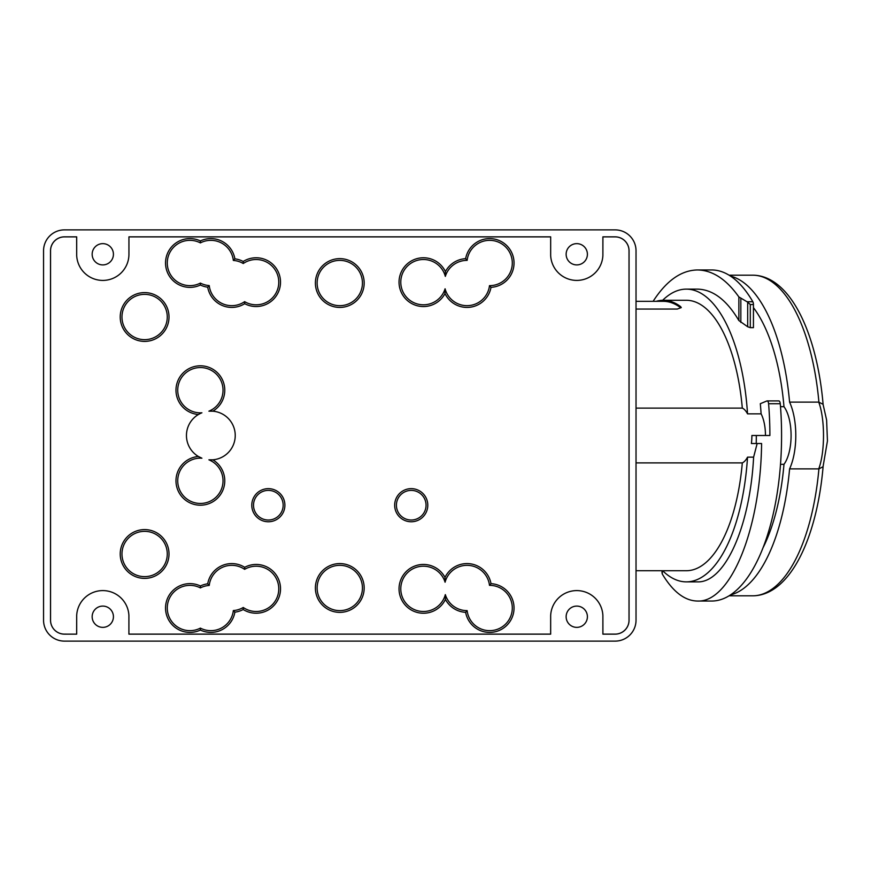 <?xml version="1.0" encoding="UTF-8"?>
<svg xmlns="http://www.w3.org/2000/svg" width="871" height="871" viewBox="0 0 871 871"><rect width="100%" height="100%" fill="white"/><g stroke="black" fill="none" stroke-linecap="round" stroke-linejoin="round"><path stroke-width="1.31" d="M636.026 462.893L742.31 462.893A27.883 11.78 -90 0 0 747.525 457.155L753.611 457.155C749.996 526.955 724.759 583.004 697.442 581.872L686.348 581.872A146.372 61.863 -90 0 0 747.525 457.155M757.16 443.513L753.611 457.155M778.576 400.965A3.484 1.47 -90 0 1 778.826 400.921A3.484 1.47 -90 0 1 780.274 403.73A165.544 69.963 -90 0 1 711.618 601.044L697.442 601.044C730.638 602.699 760.623 529.067 761.592 443.513L751.39 443.513A27.883 11.78 -90 0 0 751.891 435.5L769.888 435.5A165.544 69.963 90 0 0 768.592 403.73A3.484 1.47 90 0 0 767.144 400.921A3.484 1.47 90 0 0 766.883 400.965L760.307 403.709A146.372 61.863 90 0 1 761.102 413.845A27.883 11.78 -90 0 1 765.467 435.5M636.026 408.107L742.31 408.107A27.883 11.78 -90 0 1 747.525 413.845L761.102 413.845M738.869 320.539L747.688 326.767L750.29 327.659L750.29 304.556L747.688 302.139L738.869 296.946L738.869 320.539C726.664 299.951 712.859 289.477 697.442 289.128L686.348 289.128A146.372 61.863 -90 0 0 662.657 300.288M750.29 304.556L753.437 304.556A3.484 1.47 -90 0 0 752.838 301.747A165.544 69.963 -90 0 0 711.618 269.956L697.442 269.956C712.445 270.195 726.262 279.188 738.869 296.946M653.108 301.322C666.391 280.734 681.166 270.271 697.442 269.956M753.437 304.556L753.437 327.659L750.29 327.659M756.311 435.5A165.544 69.963 90 0 1 756.224 443.513M697.442 601.044C684.715 600.805 673 591.812 662.298 574.054L662.298 570.723M662.254 572.465L662.298 574.054M662.657 570.723A146.372 61.863 -90 0 0 686.348 581.872M636.026 570.723L686.348 570.723A135.223 57.148 -90 0 0 742.31 462.893M742.31 408.107A135.223 57.148 -90 0 0 686.348 300.277L663.321 300.277A135.223 57.148 90 0 1 680.632 306.625L680.632 307.724A134.178 56.702 -90 0 0 663.321 301.322L636.026 301.322M656.222 301.322A135.223 57.148 90 0 1 663.321 300.277M636.026 309.053L677.257 309.053L681.274 307.605L680.632 306.625M747.525 413.845A146.372 61.863 -90 0 0 686.348 289.128M763.05 547.717A146.372 61.863 -90 0 0 783.976 464.319A33.109 13.99 -90 0 0 791.086 435.5A33.109 13.99 -90 0 0 783.976 406.681A146.372 61.863 -90 0 0 753.437 307.637M783.976 464.319L780.503 464.319M783.976 406.681L780.503 406.681M128.908 615.47A26.141 26.141 0 0 0 102.8 590.592A26.141 26.141 0 0 0 76.692 615.47L76.692 634.153L64.465 634.121A13.936 13.936 0 0 1 50.518 620.206L50.518 250.794A13.936 13.936 0 0 1 64.465 236.847L76.692 236.847L76.692 255.53A26.141 26.141 0 0 0 103.431 280.408A26.141 26.141 0 0 0 128.941 254.278L128.941 236.847L550.668 236.847L550.668 255.53A26.141 26.141 0 0 0 576.776 280.408A26.141 26.141 0 0 0 602.884 255.53L602.884 236.847L615.111 236.847A13.936 13.936 0 0 1 629.047 250.794L629.047 620.206A13.936 13.936 0 0 1 615.111 634.153L602.884 634.153L602.884 615.47A26.141 26.141 0 0 0 576.776 590.592A26.141 26.141 0 0 0 550.668 615.47L550.668 634.153L128.908 634.153L128.908 615.47L128.908 634.153M76.692 634.153L64.465 634.153A13.914 13.914 0 0 1 50.551 620.206L50.551 250.794A13.914 13.914 0 0 1 64.465 236.879L76.659 236.879L76.692 255.53M64.465 229.879A20.915 20.915 0 0 0 43.55 250.794L43.55 620.206A20.915 20.915 0 0 0 64.465 641.121L615.111 641.121A20.915 20.915 0 0 0 636.026 620.206L636.026 250.794A20.915 20.915 0 0 0 615.111 229.879L64.465 229.879M576.776 264.904A10.626 10.626 0 0 1 566.139 254.278A10.626 10.626 0 0 1 576.776 243.64A10.626 10.626 0 0 1 587.402 254.278A10.626 10.626 0 0 1 576.776 264.904M576.776 606.096A10.626 10.626 0 0 0 567.565 622.046A10.626 10.626 0 0 0 585.976 622.046A10.626 10.626 0 0 0 576.776 606.096M102.8 264.904A10.626 10.626 0 0 0 113.426 254.278A10.626 10.626 0 0 0 102.8 243.64A10.626 10.626 0 0 0 92.163 254.278A10.626 10.626 0 0 0 102.8 264.904M102.8 606.096A10.626 10.626 0 0 1 112 622.046A10.626 10.626 0 0 1 93.589 622.046A10.626 10.626 0 0 1 102.8 606.096M602.884 255.53L602.917 236.879L615.111 236.879A13.914 13.914 0 0 1 629.025 250.794L629.025 620.206A13.914 13.914 0 0 1 615.111 634.121L602.917 634.121L602.884 615.47M445.429 271.61A24.399 24.399 0 0 1 465.637 258.665A24.399 24.399 0 0 1 492.082 238.708A24.399 24.399 0 0 1 514.032 263.532A24.399 24.399 0 0 1 491.004 287.343A24.399 24.399 0 0 0 514.032 263.532A24.399 24.399 0 0 0 492.082 238.708A24.399 24.399 0 0 0 465.637 258.665L467.139 260.375A22.657 22.657 0 0 1 491.44 240.407A22.657 22.657 0 0 1 512.279 263.957A22.657 22.657 0 0 1 489.491 285.644L491.004 287.343A24.399 24.399 0 0 0 514.032 263.532A24.399 24.399 0 0 0 492.082 238.708A24.399 24.399 0 0 0 465.637 258.665A24.399 24.399 0 0 0 445.429 271.61A24.399 24.399 0 0 0 408.488 262.868A24.399 24.399 0 0 0 407.726 300.822A24.399 24.399 0 0 0 444.994 293.571L445.081 288.791A22.657 22.657 0 0 1 409.969 300.375A22.657 22.657 0 0 1 410.709 263.412A22.657 22.657 0 0 1 445.331 276.379L445.429 271.61A24.399 24.399 0 0 0 408.488 262.868A24.399 24.399 0 0 0 407.726 300.822A24.399 24.399 0 0 0 444.994 293.571A24.399 24.399 0 0 0 491.004 287.343A24.399 24.399 0 0 1 444.994 293.571M200.384 587.914L200.384 585.976A24.399 24.399 0 0 0 165.534 608.012A24.399 24.399 0 0 0 200.384 630.06L200.384 628.111A22.657 22.657 0 0 1 167.276 608.012A22.657 22.657 0 0 1 200.384 587.914A22.657 22.657 0 0 1 209.236 585.421A22.657 22.657 0 0 1 244.62 569.34A22.657 22.657 0 0 1 272.732 604.267A22.657 22.657 0 0 1 243.259 607.479L243.194 609.515A24.399 24.399 0 0 0 275.378 573.837A24.399 24.399 0 0 0 244.697 567.304L244.62 569.34M144.619 578.388A24.399 24.399 0 0 0 165.751 541.795A24.399 24.399 0 0 0 123.486 541.795A24.399 24.399 0 0 0 144.619 578.388A24.399 24.399 0 0 0 165.751 541.795A24.399 24.399 0 0 0 123.486 541.795A24.399 24.399 0 0 0 144.619 578.388M268.344 521.762A16.549 16.549 0 0 0 282.672 496.927A16.549 16.549 0 0 0 254.005 496.927A16.549 16.549 0 0 0 268.344 521.762A16.549 16.549 0 0 0 282.672 496.927A16.549 16.549 0 0 0 254.005 496.927A16.549 16.549 0 0 0 268.344 521.762M411.232 521.762A16.549 16.549 0 0 0 425.571 496.927A16.549 16.549 0 0 0 396.893 496.927A16.549 16.549 0 0 0 411.232 521.762A16.549 16.549 0 0 0 425.571 496.927A16.549 16.549 0 0 0 396.893 496.927A16.549 16.549 0 0 0 411.232 521.762M144.619 341.399A24.399 24.399 0 0 0 165.751 304.806A24.399 24.399 0 0 0 123.486 304.806A24.399 24.399 0 0 0 144.619 341.399A24.399 24.399 0 0 0 165.751 304.806A24.399 24.399 0 0 0 123.486 304.806A24.399 24.399 0 0 0 144.619 341.399M445.081 582.209L444.994 577.429A24.399 24.399 0 0 0 407.726 570.178A24.399 24.399 0 0 0 408.488 608.132A24.399 24.399 0 0 0 445.429 599.39L445.331 594.621A22.657 22.657 0 0 1 410.709 607.588A22.657 22.657 0 0 1 409.969 570.625A22.657 22.657 0 0 1 445.081 582.209A22.657 22.657 0 0 1 489.491 585.356A22.657 22.657 0 0 1 512.279 607.043A22.657 22.657 0 0 1 491.44 630.593A22.657 22.657 0 0 1 467.139 610.625L465.637 612.335A24.399 24.399 0 0 0 492.082 632.292A24.399 24.399 0 0 0 514.032 607.468A24.399 24.399 0 0 0 491.004 583.657L489.491 585.356M208.909 411.177A22.657 22.657 0 0 0 216.106 373.888A22.657 22.657 0 0 0 179.099 382.434A22.657 22.657 0 0 0 201.909 412.8A24.399 24.399 0 0 0 201.909 458.2L198.403 456.491A24.399 24.399 0 0 0 177.902 490.297A24.399 24.399 0 0 0 216.422 499.181A24.399 24.399 0 0 0 212.807 459.812L208.909 459.823A24.399 24.399 0 0 0 235.235 435.5A24.399 24.399 0 0 0 208.909 411.177L212.807 411.188A24.399 24.399 0 0 0 216.422 371.819A24.399 24.399 0 0 0 177.902 380.703A24.399 24.399 0 0 0 198.403 414.509L199.851 413.714M200.384 242.889L200.384 240.94A24.399 24.399 0 0 0 165.534 262.988A24.399 24.399 0 0 0 200.384 285.024L200.384 283.086A22.657 22.657 0 0 1 167.276 262.988A22.657 22.657 0 0 1 200.384 242.889A22.657 22.657 0 0 1 233.341 260.429A22.657 22.657 0 0 1 243.259 263.521A22.657 22.657 0 0 1 273.788 296.358A22.657 22.657 0 0 1 244.62 301.66L244.697 303.696A24.399 24.399 0 0 0 274.256 265.818A24.399 24.399 0 0 0 243.194 261.485L243.259 263.521M339.788 258.633A24.399 24.399 0 0 0 315.389 283.021A24.399 24.399 0 0 0 339.788 307.419A24.399 24.399 0 0 0 364.176 283.021A24.399 24.399 0 0 0 339.788 258.633A24.399 24.399 0 0 0 315.389 283.021A24.399 24.399 0 0 0 339.788 307.419A24.399 24.399 0 0 0 364.176 283.021A24.399 24.399 0 0 0 339.788 258.633M491.004 583.657A24.399 24.399 0 0 0 444.994 577.429A24.399 24.399 0 0 1 491.004 583.657A24.399 24.399 0 0 1 514.032 607.468A24.399 24.399 0 0 1 492.082 632.292A24.399 24.399 0 0 1 465.637 612.335A24.399 24.399 0 0 1 445.429 599.39A24.399 24.399 0 0 0 465.637 612.335M339.788 563.581A24.399 24.399 0 0 0 315.389 587.979A24.399 24.399 0 0 0 339.788 612.367A24.399 24.399 0 0 0 364.176 587.979A24.399 24.399 0 0 0 339.788 563.581A24.399 24.399 0 0 0 315.389 587.979A24.399 24.399 0 0 0 339.788 612.367A24.399 24.399 0 0 0 364.176 587.979A24.399 24.399 0 0 0 339.788 563.581M244.697 567.304A24.399 24.399 0 0 0 207.712 583.82A24.399 24.399 0 0 0 200.384 585.976A24.399 24.399 0 0 0 165.534 608.012A24.399 24.399 0 0 0 200.384 630.06A24.399 24.399 0 0 0 234.876 612.171A24.399 24.399 0 0 0 243.194 609.515A24.399 24.399 0 0 0 275.378 573.837A24.399 24.399 0 0 0 244.697 567.304A24.399 24.399 0 0 0 207.712 583.82L209.236 585.421M243.259 607.479A22.657 22.657 0 0 1 233.341 610.571L234.876 612.171A24.399 24.399 0 0 0 243.194 609.515M244.62 301.66A22.657 22.657 0 0 1 209.236 285.579L207.712 287.18A24.399 24.399 0 0 1 200.384 285.024A24.399 24.399 0 0 0 207.712 287.18A24.399 24.399 0 0 0 244.697 303.696A24.399 24.399 0 0 0 274.256 265.818A24.399 24.399 0 0 0 243.194 261.485A24.399 24.399 0 0 0 234.876 258.829A24.399 24.399 0 0 0 200.384 240.94A24.399 24.399 0 0 1 234.876 258.829L233.341 260.429M550.668 615.47L550.635 634.121L128.941 634.121M76.692 615.47L76.659 634.121M550.668 236.847L550.668 255.53M550.635 236.879L128.941 236.879M823.073 404.286L818.729 402.13C825.087 418.853 825.098 452.147 818.729 468.87L818.914 468.87A160.318 67.753 90 0 1 752.642 595.818L729.06 595.818M823.073 466.714L818.914 468.87M730.453 276.074A160.318 67.753 90 0 1 789.594 402.13L818.729 402.13M789.594 402.13A45.303 19.151 90 0 1 789.594 468.87A160.318 67.753 90 0 1 730.453 594.926M818.729 468.87L789.594 468.87M780.274 403.73L768.592 403.73M752.838 301.747L747.068 301.747M747.688 302.139L747.688 326.767M740.84 322.444L740.84 298.535M144.619 576.646A22.657 22.657 0 0 1 124.999 542.666A22.657 22.657 0 0 1 164.238 542.666A22.657 22.657 0 0 1 144.619 576.646M268.344 520.02A14.807 14.807 0 0 1 255.508 497.798A14.807 14.807 0 0 1 281.17 497.798A14.807 14.807 0 0 1 268.344 520.02M411.232 520.02A14.807 14.807 0 0 1 398.406 497.798A14.807 14.807 0 0 1 424.057 497.798A14.807 14.807 0 0 1 411.232 520.02M144.619 339.657A22.657 22.657 0 0 1 124.999 305.677A22.657 22.657 0 0 1 164.238 305.677A22.657 22.657 0 0 1 144.619 339.657M467.139 610.625A22.657 22.657 0 0 1 445.331 594.621M445.331 276.379A22.657 22.657 0 0 1 467.139 260.375M489.491 285.644A22.657 22.657 0 0 1 445.081 288.791M208.909 459.823A22.657 22.657 0 0 1 216.106 497.112A22.657 22.657 0 0 1 179.099 488.566A22.657 22.657 0 0 1 201.909 458.2M207.712 583.82A24.399 24.399 0 0 0 200.384 585.976M243.194 261.485A24.399 24.399 0 0 0 234.876 258.829M339.788 305.677A22.657 22.657 0 0 1 317.131 283.021A22.657 22.657 0 0 1 339.788 260.375A22.657 22.657 0 0 1 362.434 283.021A22.657 22.657 0 0 1 339.788 305.677M339.788 610.625A22.657 22.657 0 0 1 317.131 587.979A22.657 22.657 0 0 1 339.788 565.323A22.657 22.657 0 0 1 362.434 587.979A22.657 22.657 0 0 1 339.788 610.625M233.341 610.571A22.657 22.657 0 0 1 200.384 628.111M200.384 630.06A24.399 24.399 0 0 0 234.876 612.171M198.403 456.491A24.399 24.399 0 0 0 177.902 490.297A24.399 24.399 0 0 0 216.422 499.181A24.399 24.399 0 0 0 212.807 459.812M207.712 287.18A24.399 24.399 0 0 0 244.697 303.696M209.236 285.579A22.657 22.657 0 0 1 200.384 283.086M729.06 275.182L752.642 275.182A160.318 67.753 90 0 1 818.914 402.13M778.826 400.921L767.144 400.921M662.025 573.162L662.025 570.723M823.008 404.1L826.612 420.029L827.45 440.933L823.008 466.9M823.117 466.453C817.031 538.028 789.953 595.644 752.642 595.818M752.642 275.182C789.953 275.356 817.031 332.972 823.117 404.547"/></g></svg>
